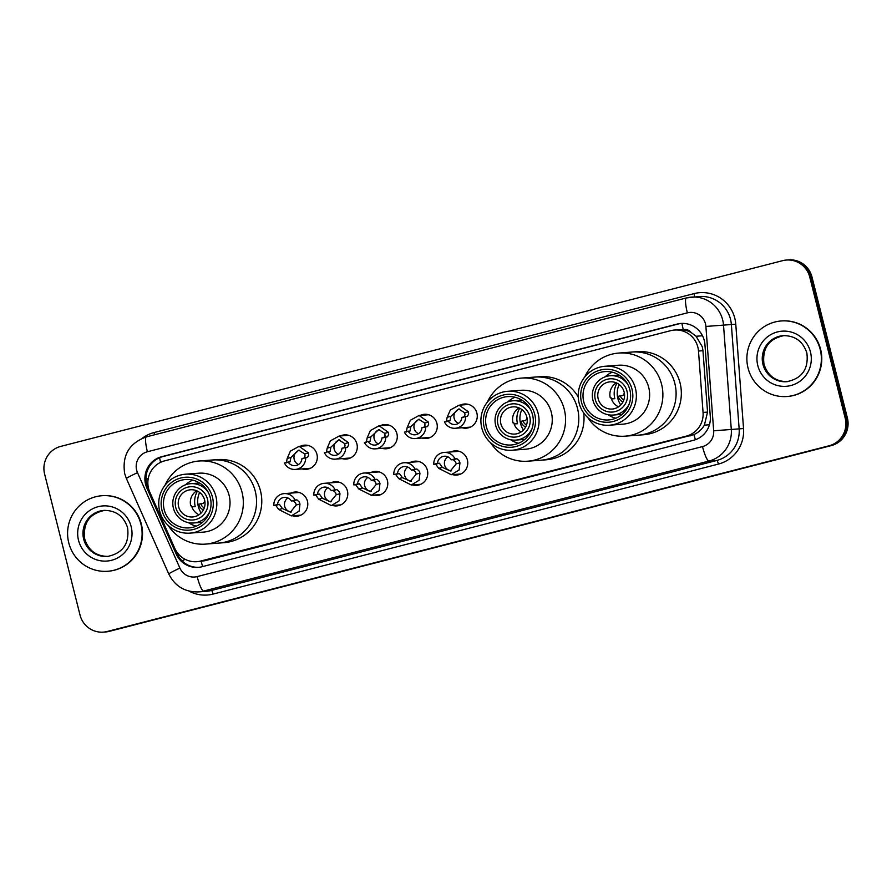 <?xml version="1.0" encoding="UTF-8"?>
<svg xmlns="http://www.w3.org/2000/svg" width="892" height="892" viewBox="0 0 892 892"><rect width="100%" height="100%" fill="white"/><g stroke="black" fill="none" stroke-linecap="round" stroke-linejoin="round"><path stroke-width="1.34" d="M450.828 451.943A12.12 11.919 85.6 0 1 467.386 459.993A12.12 11.919 85.6 0 1 452.567 474.611M410.844 462.234A12.12 11.919 85.6 0 1 427.391 470.285A12.12 11.919 85.6 0 1 412.572 484.902M370.849 472.526A12.12 11.919 85.6 0 1 387.407 480.576A12.12 11.919 85.6 0 1 372.577 495.194M330.865 482.817A12.12 11.919 85.6 0 1 347.412 490.856A12.12 11.919 85.6 0 1 332.593 505.474M290.87 493.098A12.12 11.919 85.6 0 1 307.417 501.148A12.12 11.919 85.6 0 1 292.598 515.766M300.381 446.234A12.12 11.919 85.6 0 1 316.939 454.284A12.12 11.919 85.6 0 1 302.109 468.902M340.376 435.954A12.12 11.919 85.6 0 1 356.923 443.993A12.12 11.919 85.6 0 1 342.104 458.611M460.35 405.079A12.12 11.919 85.6 0 1 476.897 413.13A12.12 11.919 85.6 0 1 462.078 427.747M420.355 415.371A12.12 11.919 85.6 0 1 436.913 423.421A12.12 11.919 85.6 0 1 422.083 438.039M380.371 425.662A12.12 11.919 85.6 0 1 396.918 433.713A12.12 11.919 85.6 0 1 382.099 448.33M196.876 561.692A22.735 22.345 -94.4 0 0 200.678 561.057L686.316 436.121A22.735 22.345 -94.4 0 0 703.063 412.427L698.492 351.047A22.735 22.345 -94.4 0 0 670.661 330.676L164.663 460.852A22.735 22.345 -94.4 0 0 149.834 492.206L174.776 548.335A22.735 22.345 -94.4 0 0 196.876 561.692L204.814 560.745L693.943 434.582C698.38 432.542 701.87 429.398 704.401 425.138L707.546 412.082L702.963 350.701L702.305 346.798L696.094 336.262L691.099 332.504A7.582 7.448 -94.4 0 0 683.317 329.728A22.735 4.081 -104.4 0 1 681.912 323.406M683.317 329.728L682.938 329.828A22.735 22.345 85.6 0 1 691.099 332.504M682.938 329.828L674.475 330.04M704.301 340.554A22.735 22.345 -94.4 0 0 677.106 324.086L161.697 456.693A22.735 22.345 -94.4 0 0 146.868 488.035L176.181 553.999A22.735 22.345 -94.4 0 0 202.083 566.721L693.552 440.28A22.735 22.345 -94.4 0 0 710.3 416.586L704.925 344.468A22.735 22.345 -94.4 0 0 704.301 340.554M149.432 491.247L147.972 487.957A22.735 22.345 85.6 0 1 162.801 456.604L678.21 324.008A22.735 22.345 85.6 0 1 681.466 323.428M845.192 418.17A22.735 22.345 85.6 0 1 829.081 445.777L107.218 631.491A22.735 22.345 85.6 0 1 80.024 615.023L44.6 473.998A22.735 22.345 85.6 0 1 60.723 446.401L782.585 260.676A22.735 22.345 85.6 0 1 809.78 277.144L845.192 418.17L846.296 418.08A22.735 22.345 85.6 0 1 830.173 445.688L108.311 631.402A22.735 22.345 85.6 0 1 104.509 632.038A22.735 22.345 85.6 0 0 108.311 631.402L830.173 445.688A22.735 22.345 85.6 0 0 846.296 418.08L810.873 277.055L846.296 418.08L847.4 418.002A22.735 22.345 85.6 0 1 831.277 445.599L109.415 631.324A22.735 22.345 85.6 0 1 105.613 631.949L103.405 632.116M847.4 418.002L811.976 276.977A22.735 22.345 85.6 0 0 788.595 259.884L787.491 259.962A22.735 22.345 85.6 0 1 810.873 277.055A22.735 22.345 85.6 0 0 787.491 259.962L786.387 260.051M198.827 567.301A22.735 22.345 85.6 0 1 177.274 553.921L175.211 549.271M748.031 368.017A37.888 37.252 85.6 0 1 781.236 320.964A37.888 37.252 85.6 0 1 820.216 349.452A37.888 37.252 85.6 0 1 787 396.505A37.888 37.252 85.6 0 1 748.031 368.017M781.236 320.964L781.648 320.93A37.888 37.252 85.6 0 1 820.629 349.419A37.888 37.252 85.6 0 1 787.413 396.483L787 396.505M617.008 383.17A20.46 20.115 -94.4 0 0 614.811 398.679L611.455 398.936M620.754 404.99A20.46 20.115 85.6 0 1 619.193 384.53M618.546 406.841A13.636 13.413 85.6 0 1 611.109 397.787L610.284 397.854A13.636 13.413 85.6 0 1 616.294 382.846M624.155 392.09A13.636 13.413 85.6 0 1 612.202 409.038A13.636 13.413 85.6 0 1 598.175 398.78A13.636 13.413 85.6 0 1 610.128 381.832A13.636 13.413 85.6 0 1 624.155 392.09M595.287 399.516A16.669 16.39 85.6 0 1 607.106 379.278A16.669 16.39 85.6 0 1 627.043 391.354A16.669 16.39 85.6 0 1 615.224 411.591A16.669 16.39 85.6 0 1 595.287 399.516M629.339 403.619A19.702 19.368 85.6 0 1 592.946 400.218A19.702 19.368 85.6 0 1 627.89 384.586M584.639 377.193A41.668 40.976 85.6 0 1 611.756 354.213A41.668 40.976 85.6 0 1 618.736 353.065L631.949 352.05A41.668 40.976 85.6 0 1 674.82 383.393A41.668 40.976 85.6 0 1 638.293 435.162A41.668 40.976 -94.4 0 0 645.273 434.003A41.668 40.976 -94.4 0 0 675.556 386.916A41.668 40.976 -94.4 0 0 631.949 352.05L637.189 351.66A41.668 40.976 85.6 0 1 680.061 382.991A41.668 40.976 85.6 0 1 643.522 434.761L625.08 436.166A41.668 40.976 85.6 0 1 587.716 417.489M624.378 393.138L622.839 395.58L620.397 395.78A6.066 5.965 -94.4 0 0 623.865 399.872M620.397 395.78L618.234 396.327A8.329 8.195 -94.4 0 0 622.962 401.946M618.736 353.065A41.668 40.976 85.6 0 1 662.332 387.92A41.668 40.976 85.6 0 1 632.049 435.017A41.668 40.976 85.6 0 1 625.08 436.166M605.066 366.266L618.279 365.252A29.547 29.057 85.6 0 1 627.723 423.365A29.547 29.057 85.6 0 1 622.772 424.179L609.559 425.194A29.547 29.057 85.6 0 1 600.115 367.08A29.547 29.057 85.6 0 1 635.985 390.986A29.547 29.057 85.6 0 1 609.559 425.194M613.217 421.481A26.515 26.08 85.6 0 1 581.495 402.27A26.515 26.08 85.6 0 1 600.305 370.068A26.515 26.08 85.6 0 1 632.027 389.269A26.515 26.08 85.6 0 1 613.217 421.481M600.862 372.265A24.251 23.839 85.6 0 1 630.287 391.878A24.251 23.839 85.6 0 1 608.6 419.942A24.251 23.839 85.6 0 1 600.862 372.265M615.814 418.225A24.251 23.839 85.6 0 1 608.021 414.713M605.133 376.848A24.251 23.839 85.6 0 1 612.302 372.209M68.751 542.782A37.888 37.252 85.6 0 1 101.967 495.718A37.888 37.252 85.6 0 1 140.947 524.206A37.888 37.252 85.6 0 1 107.731 571.27A37.888 37.252 85.6 0 1 68.751 542.782M101.967 495.718L102.379 495.684A37.888 37.252 85.6 0 1 141.36 524.173A37.888 37.252 85.6 0 1 108.144 571.237L107.731 571.27M519.702 408.202A20.46 20.115 -94.4 0 0 517.494 423.722L514.149 423.979M523.448 430.033A20.46 20.115 85.6 0 1 521.887 409.562M521.24 431.873A13.636 13.413 85.6 0 1 513.803 422.819L512.978 422.886A13.636 13.413 85.6 0 1 518.988 407.878M526.849 417.122A13.636 13.413 85.6 0 1 514.896 434.07A13.636 13.413 85.6 0 1 500.869 423.812A13.636 13.413 85.6 0 1 512.822 406.875A13.636 13.413 85.6 0 1 526.849 417.122M497.981 424.559A16.669 16.39 85.6 0 1 509.8 404.31A16.669 16.39 85.6 0 1 529.736 416.386A16.669 16.39 85.6 0 1 517.918 436.623A16.669 16.39 85.6 0 1 497.981 424.559M532.033 428.662A19.702 19.368 85.6 0 1 495.64 425.25A19.702 19.368 85.6 0 1 530.573 409.618M487.333 402.225A41.668 40.976 85.6 0 1 514.45 379.256A41.668 40.976 85.6 0 1 521.43 378.097L534.643 377.093A41.668 40.976 85.6 0 1 577.514 408.425A41.668 40.976 85.6 0 1 540.987 460.194A41.668 40.976 -94.4 0 0 547.967 459.034A41.668 40.976 -94.4 0 0 578.25 411.948A41.668 40.976 -94.4 0 0 534.643 377.093L539.872 376.692A41.668 40.976 85.6 0 1 578.284 397.074M583.669 412.84A41.668 40.976 85.6 0 1 546.216 459.793L527.763 461.197A41.668 40.976 85.6 0 1 490.399 442.521M527.072 418.181L525.533 420.611L523.091 420.812A6.066 5.965 -94.4 0 0 526.548 424.904M523.091 420.812L520.928 421.37A8.329 8.195 -94.4 0 0 525.656 426.989M521.43 378.097A41.668 40.976 85.6 0 1 565.026 412.963A41.668 40.976 85.6 0 1 534.743 460.049A41.668 40.976 85.6 0 1 527.763 461.197M507.76 391.298L520.973 390.295A29.547 29.057 85.6 0 1 530.417 448.397A29.547 29.057 85.6 0 1 525.466 449.222L512.253 450.226A29.547 29.057 85.6 0 1 502.809 392.112A29.547 29.057 85.6 0 1 538.668 416.018A29.547 29.057 85.6 0 1 512.253 450.226M515.91 446.513A26.515 26.08 85.6 0 1 484.189 427.301A26.515 26.08 85.6 0 1 502.999 395.1A26.515 26.08 85.6 0 1 534.721 414.301A26.515 26.08 85.6 0 1 515.91 446.513M503.545 397.297A24.251 23.839 85.6 0 1 532.981 416.91A24.251 23.839 85.6 0 1 511.294 444.985A24.251 23.839 85.6 0 1 503.545 397.297M518.508 443.257A24.251 23.839 85.6 0 1 510.715 439.756M507.827 401.891A24.251 23.839 85.6 0 1 514.996 397.241M197.455 491.113A20.46 20.115 -94.4 0 0 195.259 506.623L191.914 506.879M201.213 512.933A20.46 20.115 85.6 0 1 199.652 492.473M198.994 514.773A13.636 13.413 85.6 0 1 191.568 505.731L190.743 505.786A13.636 13.413 85.6 0 1 196.753 490.79M204.614 500.033A13.636 13.413 85.6 0 1 192.661 516.97A13.636 13.413 85.6 0 1 178.623 506.712A13.636 13.413 85.6 0 1 190.587 489.775A13.636 13.413 85.6 0 1 204.614 500.033M175.735 507.459A16.669 16.39 85.6 0 1 187.565 487.21A16.669 16.39 85.6 0 1 207.501 499.286A16.669 16.39 85.6 0 1 195.683 519.534A16.669 16.39 85.6 0 1 175.735 507.459M209.787 511.562A19.702 19.368 85.6 0 1 173.405 508.161A19.702 19.368 85.6 0 1 208.338 492.518M165.087 485.125A41.668 40.976 85.6 0 1 192.215 462.156A41.668 40.976 85.6 0 1 199.184 460.997L212.407 459.993A41.668 40.976 85.6 0 1 255.279 491.325A41.668 40.976 85.6 0 1 218.741 543.094A41.668 40.976 -94.4 0 0 225.721 541.946A41.668 40.976 -94.4 0 0 256.004 494.859A41.668 40.976 -94.4 0 0 212.407 459.993L217.637 459.592A41.668 40.976 85.6 0 1 260.509 490.935A41.668 40.976 85.6 0 1 223.981 542.693L205.528 544.109A41.668 40.976 85.6 0 1 168.164 525.433M204.837 501.081L203.287 503.512L200.856 503.712A6.066 5.965 -94.4 0 0 204.313 507.804M200.856 503.712L198.682 504.27A8.329 8.195 -94.4 0 0 203.421 509.889M199.184 460.997A41.668 40.976 85.6 0 1 242.791 495.863A41.668 40.976 85.6 0 1 212.508 542.949A41.668 40.976 85.6 0 1 205.528 544.109M185.514 474.198L198.738 473.195A29.547 29.057 85.6 0 1 208.182 531.298A29.547 29.057 85.6 0 1 203.231 532.123L190.007 533.126A29.547 29.057 85.6 0 1 180.574 475.023A29.547 29.057 85.6 0 1 216.433 498.918A29.547 29.057 85.6 0 1 190.007 533.126M193.675 529.413A26.515 26.08 85.6 0 1 161.954 510.213A26.515 26.08 85.6 0 1 180.753 478A26.515 26.08 85.6 0 1 212.474 497.212A26.515 26.08 85.6 0 1 193.675 529.413M181.31 480.208A24.251 23.839 85.6 0 1 210.735 499.81A24.251 23.839 85.6 0 1 189.059 527.886A24.251 23.839 85.6 0 1 181.31 480.208M196.262 526.157A24.251 23.839 85.6 0 1 188.468 522.656M185.581 484.791A24.251 23.839 85.6 0 1 192.75 480.141M463.807 417.222L465.033 414.825L464.699 412.762L458.7 409.015L450.861 416.319L450.025 420.768L448.141 420.901A7.582 7.448 -94.4 0 0 461.911 417.367L467.519 416.263L468.646 413.888L468.412 411.803L459.09 405.18L468.623 404.455M459.726 409.015A7.582 7.448 -94.4 0 0 458.421 423.365M446.301 421.715L447.148 417.278L450.348 409.986L459.09 405.18M448.141 420.901L444.417 421.86A11.362 11.172 -94.4 0 0 465.635 416.408M423.812 427.513L425.038 425.105L424.703 423.053L418.705 419.296L410.877 426.61L410.041 431.048L408.146 431.193A7.582 7.448 -94.4 0 0 421.927 427.647L427.536 426.554L428.651 424.179L428.416 422.094L419.095 415.471L428.628 414.747M419.731 419.296A7.582 7.448 -94.4 0 0 418.437 433.657M406.317 432.007L407.165 427.558L410.353 420.266L419.095 415.471M408.146 431.193L404.422 432.152A11.362 11.172 -94.4 0 0 425.64 426.699M383.816 437.794L385.054 435.396L384.72 433.334L378.71 429.587L370.882 436.902L370.046 441.339L368.162 441.484A7.582 7.448 -94.4 0 0 381.932 437.939L387.541 436.835L388.656 434.471L388.433 432.386L379.1 425.763L388.644 425.027M379.736 429.587A7.582 7.448 -94.4 0 0 378.442 443.937M366.322 442.298L367.17 437.849L370.37 430.557L379.1 425.763M368.162 441.484L364.438 442.443A11.362 11.172 -94.4 0 0 385.656 436.98M343.833 448.085L345.059 445.688L344.725 443.625L338.726 439.879L330.887 447.182L330.051 451.631L328.167 451.776A7.582 7.448 -94.4 0 0 341.937 448.23L347.557 447.126L348.672 444.762L348.438 442.666L339.116 436.043L348.649 435.318M339.752 439.879A7.582 7.448 -94.4 0 0 338.458 454.229M326.338 452.59L327.174 448.141L330.375 440.849L339.116 436.043M328.167 451.776L324.443 452.735A11.362 11.172 -94.4 0 0 345.661 447.271M303.837 458.377L305.064 455.979L304.73 453.917L298.731 450.17L290.903 457.473L290.067 461.922L288.172 462.056A7.582 7.448 -94.4 0 0 301.953 458.521L307.562 457.418L308.677 455.043L308.442 452.958L299.121 446.334L308.654 445.61M299.757 450.17A7.582 7.448 -94.4 0 0 298.463 464.52M286.343 462.87L287.191 458.432L290.379 451.14L299.121 446.334M288.172 462.056L284.459 463.015A11.362 11.172 -94.4 0 0 305.677 457.563M437.515 463.361L439.41 463.216L442.399 467.386L450.337 470.987L456.236 463.818L455.511 461.688L453.181 459.681L451.285 459.815A7.582 7.448 -94.4 0 0 437.515 463.361L433.791 464.319L435.686 464.175L438.686 468.333L451.296 474.711L460.829 473.987M447.884 456.838A7.582 7.448 -94.4 0 0 451.374 470.831M433.791 464.319A11.362 11.172 -94.4 0 1 455.009 458.867L456.905 458.722L459.124 460.751L459.949 462.87L459.112 469.984L451.296 474.711M455.009 458.867L451.285 459.815M397.531 473.652L399.415 473.507L402.415 477.666L410.342 481.267L416.252 474.109L415.527 471.968L413.186 469.961L411.301 470.106A7.582 7.448 -94.4 0 0 397.531 473.652L393.807 474.611L395.691 474.466L398.702 478.625L411.312 485.003L420.846 484.267M407.9 467.129A7.582 7.448 -94.4 0 0 411.39 481.123M393.807 474.611A11.362 11.172 -94.4 0 1 415.025 469.147L416.91 469.002L419.128 471.043L419.954 473.15L419.117 480.264L411.312 485.003M415.025 469.147L411.301 470.106M357.536 483.943L359.42 483.798L362.42 487.957L370.347 491.559L376.257 484.401L375.532 482.26L373.19 480.253L371.306 480.398A7.582 7.448 -94.4 0 0 357.536 483.943L353.812 484.902L355.696 484.757L358.707 488.916L371.317 495.283L380.851 494.558M367.905 477.41A7.582 7.448 -94.4 0 0 371.395 491.403M353.812 484.902A11.362 11.172 -94.4 0 1 375.03 479.439L376.915 479.294L379.145 481.334L379.97 483.442L379.122 490.555L371.317 495.283M375.03 479.439L371.306 480.398M317.541 494.224L319.436 494.09L322.425 498.249L330.363 501.85L336.262 494.692L335.537 492.551L333.207 490.544L331.311 490.689A7.582 7.448 -94.4 0 0 317.541 494.224L313.817 495.183L315.712 495.038L318.712 499.197L331.322 505.574L340.856 504.85M327.91 487.701A7.582 7.448 -94.4 0 0 331.4 501.694M313.817 495.183A11.362 11.172 -94.4 0 1 335.035 489.73L336.931 489.585L339.15 491.626L339.975 493.733L339.138 500.847L331.322 505.574M335.035 489.73L331.311 490.689M277.557 504.515L279.441 504.37L282.441 508.54L290.368 512.142L296.278 504.972L295.553 502.843L293.212 500.836L291.327 500.969A7.582 7.448 -94.4 0 0 277.557 504.515L273.833 505.474L275.717 505.329L278.728 509.488L291.338 515.866L300.872 515.141M287.926 497.992A7.582 7.448 -94.4 0 0 291.416 511.986M273.833 505.474A11.362 11.172 -94.4 0 1 295.051 500.022L296.936 499.877L299.154 501.906L299.98 504.025L299.143 511.138L291.338 515.866M295.051 500.022L291.327 500.969M702.963 350.701L698.492 351.047M145.998 479.394A22.735 1.405 -24 0 1 148.306 478.235M695.403 439.711A22.735 4.081 -104.4 0 1 693.943 434.582M704.401 425.138L709.452 424.759M202.651 566.576A22.735 4.081 -104.4 0 1 201.168 561.358M696.094 336.262L702.517 335.782M182.057 560.845A22.735 1.405 -24 0 1 185.123 559.317M160.582 462.346A22.735 4.081 -104.4 0 1 159.579 457.707M707.546 412.082L703.063 412.427M690.453 435.809L686.316 436.121M204.814 560.745L200.678 561.057M678.21 324.008L677.106 324.086M705.483 323.829A15.153 14.896 -94.4 0 0 687.353 312.858L147.392 451.765A15.153 14.896 -94.4 0 0 137.513 472.671L179.916 568.104A15.153 14.896 -94.4 0 0 197.177 576.589L702.506 446.58A15.153 14.896 -94.4 0 0 713.678 430.78L705.895 326.439A15.153 14.896 -94.4 0 0 705.483 323.829M146.455 436.868A15.153 2.721 75.6 0 0 146.377 436.879L686.327 297.961A15.153 2.721 75.6 0 1 686.416 297.95A30.306 29.804 85.6 0 1 723.512 325.123L731.362 324.521A30.306 29.804 -94.4 0 0 699.339 296.512L686.327 297.961A15.153 2.721 75.6 0 0 687.353 312.858M147.392 451.765A15.153 2.721 75.6 0 1 146.377 436.879C129.15 443.179 121.925 455.433 124.702 473.652L126.419 478.614A15.153 0.937 -24 0 1 137.513 472.671M142.274 438.262A34.097 33.528 85.6 0 1 154.071 432.542L694.032 293.624A3.791 0.68 -104.4 0 1 694.478 296.88M694.032 293.624A34.097 33.528 85.6 0 1 734.818 318.321A34.097 33.528 85.6 0 1 735.766 324.186L743.538 428.539A34.097 33.528 85.6 0 1 718.417 464.074L213.076 594.083A34.097 33.528 85.6 0 1 189.048 591.106M829.081 445.777L831.277 445.599M809.78 277.144L811.976 276.977M107.218 631.491L109.415 631.324M705.895 326.439L723.512 325.123L731.295 429.465L739.145 428.862L731.362 324.521L735.766 324.186M713.678 430.78L731.295 429.465A30.306 29.804 85.6 0 1 708.95 461.053L716.8 460.462A30.306 29.804 -94.4 0 0 739.145 428.862L743.538 428.539M702.506 446.58A15.153 2.721 75.6 0 0 708.95 461.053L203.621 591.062L211.471 590.471L716.8 460.462A3.791 0.68 -104.4 0 1 718.417 464.074M197.177 576.589A15.153 2.721 75.6 0 0 203.621 591.062A30.306 29.804 85.6 0 1 198.548 591.909L206.398 591.307A30.306 29.804 -94.4 0 0 211.471 590.471A3.791 0.68 -104.4 0 1 213.076 594.083M154.071 432.542A3.791 0.68 -104.4 0 1 154.494 434.794M126.419 478.614L168.811 574.047A15.153 0.937 -24 0 1 179.916 568.104M177.274 553.921L176.181 553.999M147.972 487.957L146.868 488.035M162.801 456.604L161.697 456.693M762.95 364.337A23.092 22.713 85.6 0 1 783.187 335.648C795.129 335.582 803.023 341.368 806.87 353.009C808.776 368.998 802.053 378.565 786.699 381.698A23.092 22.713 85.6 0 1 762.95 364.337M757.787 365.508A27.641 27.173 85.6 0 1 777.389 331.947A27.641 27.173 85.6 0 1 810.46 351.961A27.641 27.173 85.6 0 1 790.847 385.534A27.641 27.173 85.6 0 1 757.787 365.508M787.19 381.653A23.092 22.713 85.6 0 1 763.909 364.259A23.092 22.713 85.6 0 1 783.678 335.615M83.67 539.091A23.092 22.713 85.6 0 1 103.918 510.402C115.86 510.335 123.754 516.122 127.601 527.763C129.507 543.752 122.784 553.319 107.43 556.463A23.092 22.713 85.6 0 1 83.67 539.091M78.518 540.273A27.641 27.173 85.6 0 1 98.12 506.701A27.641 27.173 85.6 0 1 131.18 526.715A27.641 27.173 85.6 0 1 111.578 560.288A27.641 27.173 85.6 0 1 78.518 540.273M107.91 556.418A23.092 22.713 85.6 0 1 84.64 539.013A23.092 22.713 85.6 0 1 104.397 510.369M447.148 417.278L450.861 416.319M464.699 412.762L468.412 411.803M407.165 427.558L410.877 426.61M424.703 423.053L428.416 422.094M367.17 437.849L370.882 436.902M384.72 433.334L388.433 432.386M327.174 448.141L330.887 447.182M344.725 443.625L348.438 442.666M287.191 458.432L290.903 457.473M304.73 453.917L308.442 452.958M459.949 462.87L456.236 463.818M442.399 467.386L438.686 468.333M439.41 463.216L435.686 464.175M456.905 458.722L453.181 459.681M419.954 473.15L416.252 474.109M402.415 477.666L398.702 478.625M399.415 473.507L395.691 474.466M416.91 469.002L413.186 469.961M379.97 483.442L376.257 484.401M362.42 487.957L358.707 488.916M359.42 483.798L355.696 484.757M376.915 479.294L373.19 480.253M339.975 493.733L336.262 494.692M322.425 498.249L318.712 499.197M319.436 494.09L315.712 495.038M336.931 489.585L333.207 490.544M299.98 504.025L296.278 504.972M282.441 508.54L278.728 509.488M279.441 504.37L275.717 505.329M296.936 499.877L293.212 500.836M168.811 574.047C174.999 586.278 184.912 592.232 198.548 591.909M784.157 335.57C768.804 338.715 762.08 348.281 763.987 364.27C767.834 375.911 775.728 381.698 787.669 381.631M610.217 375.755L619.115 375.075M613.217 415.036L622.114 414.356M104.877 510.335C89.534 513.469 82.811 523.035 84.718 539.024C88.564 550.665 96.459 556.452 108.4 556.385M512.911 400.787L521.809 400.107M515.91 440.068L524.808 439.388M190.676 483.687L199.574 483.007M193.664 522.968L202.573 522.288M455.344 428.26L470.352 427.123M415.349 438.552L430.357 437.403M375.354 448.843L390.373 447.695M335.37 459.135L350.378 457.986M295.375 469.415L310.383 468.278M444.093 452.467L459.101 451.319M404.098 462.747L419.117 461.61M364.114 473.039L379.122 471.89M324.119 483.33L339.127 482.182M284.124 493.622L299.143 492.473"/></g></svg>
